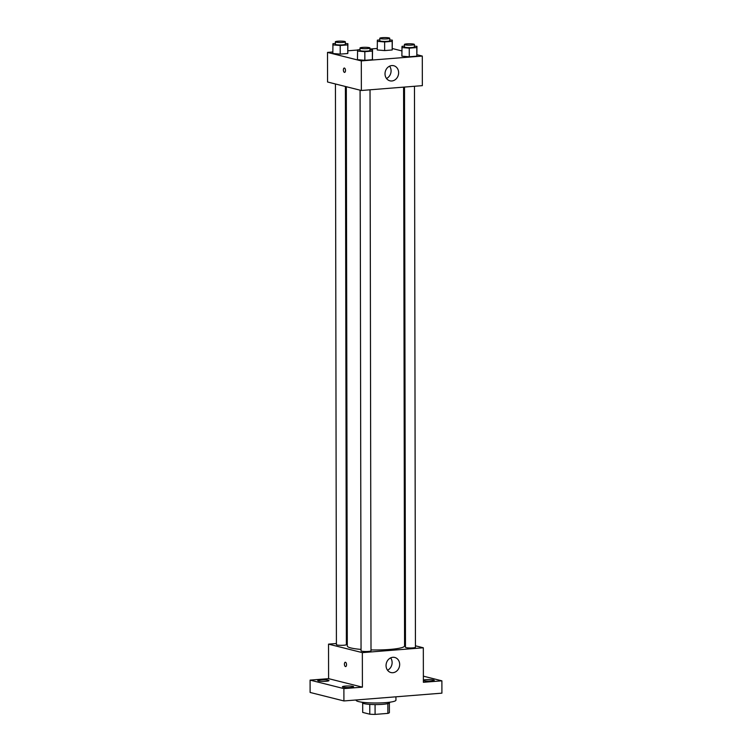 <?xml version="1.0" encoding="UTF-8"?>
<svg xmlns="http://www.w3.org/2000/svg" width="752" height="752" viewBox="0 0 752 752"><rect width="100%" height="100%" fill="white"/><g stroke="black" fill="none" stroke-linecap="round" stroke-linejoin="round"><path stroke-width="1.13" d="M387.853 703.618L387.872 713.385L375.088 714.4A13.376 1.88 -0.1 0 1 369.787 714.193L362.699 712.417L362.69 703.12M387.872 713.385A13.376 1.88 -0.1 0 0 389.386 712.633L389.367 703.073M389.724 702.208L389.724 702.641A13.696 1.918 179.9 0 1 376.028 704.586A13.696 1.918 179.9 0 1 362.332 702.688L362.332 702.255M375.069 704.586L375.088 714.4M369.768 704.38L369.787 714.193M356.1 699.98L356.1 700.234A19.919 2.792 -0.1 0 0 376.028 702.998A19.919 2.792 -0.1 0 0 395.947 700.159L395.937 696.813M423.376 676.17L441.894 680.823L441.913 693.156L343.918 700.949L310.106 692.451L310.087 680.118L328.596 678.652L328.53 644.135L336.417 643.505M346.371 642.716L347.283 642.64M423.376 680.09A5.612 0.79 179.9 0 1 425.876 679.686A5.612 0.79 179.9 0 1 434.205 680.353A5.612 0.79 179.9 0 1 431.319 681.049A5.612 0.79 179.9 0 1 423.385 680.663M441.894 680.823L423.385 682.299L423.32 647.782L362.342 652.633L362.408 687.149L343.89 688.616L343.918 700.949M399.669 664.458A7.783 6.74 -75.9 0 1 390.965 672.551A7.783 6.74 -75.9 0 1 386.321 663.358A7.783 6.74 -75.9 0 1 394.753 657.455A7.783 6.74 -75.9 0 1 399.669 664.458M343.89 688.616L310.087 680.118M345.3 686.087A5.612 0.79 179.9 0 1 353.628 686.764A5.612 0.79 179.9 0 1 350.733 687.46A5.612 0.79 179.9 0 1 342.404 686.783A5.612 0.79 179.9 0 1 345.3 686.087M320.662 679.902A5.612 0.79 179.9 0 1 328.991 680.569A5.612 0.79 179.9 0 1 326.105 681.265A5.612 0.79 179.9 0 1 317.776 680.588A5.612 0.79 179.9 0 1 320.662 679.902M362.408 687.149L328.596 678.652M346.315 86.706L347.292 646.006A28.632 4.023 -0.1 0 0 361.045 649.418M371.009 649.925A28.632 4.023 -0.1 0 0 404.567 645.902L403.589 87.138M362.342 652.633L328.53 644.135M404.557 643.063L405.469 643.298M415.433 645.799L423.32 647.782M360.076 90.165L361.054 650.828A4.982 0.696 -0.1 0 0 366.036 651.514A4.982 0.696 -0.1 0 0 371.009 650.809L370.031 89.808M335.439 83.98L336.417 644.633A4.982 0.696 -0.1 0 0 341.399 645.329A4.982 0.696 -0.1 0 0 346.381 644.614L345.403 86.48M414.465 86.273L415.442 647.275A4.982 0.696 179.9 0 1 411.711 647.961A4.982 0.696 179.9 0 1 406.108 647.632A4.982 0.696 179.9 0 1 405.478 647.293L404.501 87.063M345.638 666.582A2.181 1.043 85.5 0 1 345.469 666.563A2.181 1.043 85.5 0 1 344.416 664.317A2.181 1.043 85.5 0 1 345.3 662.239A2.181 1.043 85.5 0 1 346.512 664.326A2.181 1.043 85.5 0 1 345.638 666.582A2.181 1.043 85.5 0 1 345.469 666.563A2.181 1.043 85.5 0 1 344.416 664.317A2.181 1.043 85.5 0 1 345.3 662.239M390.636 657.887A7.783 6.74 -75.9 0 1 392.121 662.559A7.783 6.74 -75.9 0 1 387.534 670.211M416.975 54.717L422.295 56.062L422.342 85.643L361.364 90.494L327.552 81.996L327.505 52.405L332.816 51.982M347.903 50.788L357.567 50.017M369.965 49.03L377.25 48.448M369.965 49.651L372.531 49.867L372.39 59.709L364.852 60.301L357.454 59.69L357.585 49.858L360.001 49.66M389.762 39.931L392.318 40.138L392.187 49.98L384.648 50.581L377.25 49.97L377.382 40.129L379.798 39.941M422.295 56.062L361.308 60.903L327.505 52.405M392.337 48.523L401.869 50.929M345.328 43.466L347.894 43.672L347.762 53.514L340.214 54.116L332.826 53.505L332.957 43.663L335.373 43.475M414.39 46.116L416.956 46.333L416.824 56.174L409.276 56.776L401.878 56.165L402.019 46.323L404.426 46.126M361.308 60.903L361.364 90.494M398.635 72.737A7.783 6.74 -75.9 0 1 389.931 80.821A7.783 6.74 -75.9 0 1 385.287 71.628A7.783 6.74 -75.9 0 1 393.728 65.725A7.783 6.74 -75.9 0 1 398.635 72.737M344.604 72.389A2.181 1.043 85.5 0 1 344.435 72.371A2.181 1.043 85.5 0 1 343.382 70.124A2.181 1.043 85.5 0 1 344.256 68.047A2.181 1.043 85.5 0 1 345.469 70.133A2.181 1.043 85.5 0 1 344.604 72.389A2.181 1.043 85.5 0 1 344.435 72.371A2.181 1.043 85.5 0 1 343.382 70.124A2.181 1.043 85.5 0 1 344.256 68.047M389.602 66.167A7.783 6.74 -75.9 0 1 391.087 70.838A7.783 6.74 -75.9 0 1 386.509 78.49M416.956 46.333L416.805 47.545L409.257 48.147L401.869 47.536M404.426 44.471L404.435 46.944A4.982 0.696 -0.1 0 0 409.417 47.63A4.982 0.696 -0.1 0 0 414.39 46.925L414.39 44.462A4.982 0.696 -0.1 0 0 413.76 44.124A4.982 0.696 -0.1 0 0 408.157 43.795A4.982 0.696 -0.1 0 0 404.426 44.471A4.982 0.696 -0.1 0 0 409.408 45.167A4.982 0.696 -0.1 0 0 414.39 44.462M416.975 54.962L416.824 56.174L409.276 56.776L401.878 56.165M416.805 47.545L416.824 56.174M409.257 48.147L409.276 56.776M372.531 49.867L372.381 51.08L364.833 51.672L357.444 51.061M360.001 48.006L360.001 50.478A4.982 0.696 -0.1 0 0 364.983 51.164A4.982 0.696 -0.1 0 0 369.965 50.459L369.956 47.987A4.982 0.696 -0.1 0 0 369.335 47.658A4.982 0.696 -0.1 0 0 363.733 47.329A4.982 0.696 -0.1 0 0 360.001 48.006A4.982 0.696 -0.1 0 0 364.983 48.701A4.982 0.696 -0.1 0 0 369.956 47.987M372.541 58.496L372.39 59.709L364.852 60.301L357.454 59.69M372.381 51.08L372.39 59.709M364.833 51.672L364.852 60.301M392.318 40.138L392.177 41.351L384.629 41.952L377.231 41.341M379.798 38.286L379.798 40.749A4.982 0.696 -0.1 0 0 384.78 41.435A4.982 0.696 -0.1 0 0 389.762 40.73L389.752 38.267A4.982 0.696 -0.1 0 0 389.132 37.929A4.982 0.696 -0.1 0 0 383.529 37.6A4.982 0.696 -0.1 0 0 379.798 38.286A4.982 0.696 -0.1 0 0 384.78 38.972A4.982 0.696 -0.1 0 0 389.752 38.267M392.337 48.767L392.187 49.98L384.648 50.581L377.25 49.97M392.177 41.351L392.187 49.98M384.629 41.952L384.648 50.581M347.894 43.672L347.744 44.885L340.205 45.487L332.807 44.876M335.364 41.821L335.373 44.283A4.982 0.696 -0.1 0 0 340.355 44.97A4.982 0.696 -0.1 0 0 345.328 44.265L345.328 41.802A4.982 0.696 -0.1 0 0 344.698 41.463A4.982 0.696 -0.1 0 0 339.096 41.134A4.982 0.696 -0.1 0 0 335.364 41.821A4.982 0.696 -0.1 0 0 340.346 42.507A4.982 0.696 -0.1 0 0 345.328 41.802M347.913 52.302L347.762 53.514L340.214 54.116L332.826 53.505M347.744 44.885L347.762 53.514M340.205 45.487L340.214 54.116"/></g></svg>
